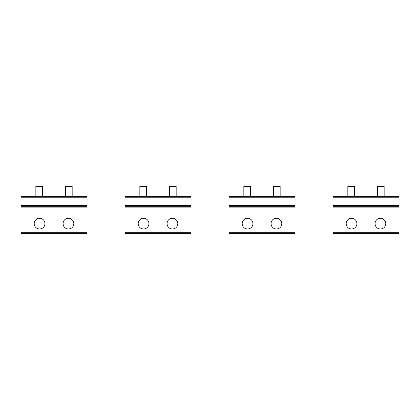 <?xml version="1.0" encoding="UTF-8"?>
<svg xmlns="http://www.w3.org/2000/svg" width="420" height="420" viewBox="0 0 420 420"><rect width="100%" height="100%" fill="white"/><g stroke="black" fill="none" stroke-linecap="round" stroke-linejoin="round"><path stroke-width="0.63" d="M42.457 196.382L42.457 186.48L35.858 186.48L35.858 196.382M35.852 206.288L42.462 206.288M72.172 196.382L72.172 186.48L65.567 186.48L65.567 196.382M65.562 206.288L72.177 206.288M146.449 196.382L146.449 186.48L139.85 186.48L139.85 196.382M139.839 206.288L146.454 206.288M250.441 196.382L250.441 186.48L243.836 186.48L243.836 196.382M243.831 206.288L250.446 206.288M354.433 196.382L354.433 186.48L347.828 186.48L347.828 196.382M347.823 206.288L354.438 206.288M176.164 196.382L176.164 186.48L169.559 186.48L169.559 196.382M169.554 206.288L176.169 206.288M280.151 196.382L280.151 186.48L273.551 186.48L273.551 196.382M273.546 206.288L280.161 206.288M384.143 196.382L384.143 186.48L377.543 186.48L377.543 196.382M377.538 206.288L384.148 206.288M375.721 221.046A5.366 5.366 0 0 1 383.003 218.909A5.366 5.366 0 0 1 385.14 226.191A5.366 5.366 0 0 1 377.858 228.328A5.366 5.366 0 0 1 375.721 221.046M399 232.696L399 196.382L332.976 196.382L332.976 233.52L399 233.52L399 232.696L332.976 232.696M399 206.288L332.976 206.288M346.836 221.046A5.366 5.366 0 0 1 354.118 218.909A5.366 5.366 0 0 1 356.249 226.191A5.366 5.366 0 0 1 348.973 228.328A5.366 5.366 0 0 1 346.836 221.046M271.73 221.046A5.366 5.366 0 0 1 279.011 218.909A5.366 5.366 0 0 1 281.148 226.191A5.366 5.366 0 0 1 273.866 228.328A5.366 5.366 0 0 1 271.73 221.046M295.008 232.696L295.008 196.382L228.984 196.382L228.984 233.52L295.008 233.52L295.008 232.696L228.984 232.696M295.008 206.288L228.984 206.288M242.844 221.046A5.366 5.366 0 0 1 250.126 218.909A5.366 5.366 0 0 1 252.263 226.191A5.366 5.366 0 0 1 244.981 228.328A5.366 5.366 0 0 1 242.844 221.046M167.738 221.046A5.366 5.366 0 0 1 175.019 218.909A5.366 5.366 0 0 1 177.156 226.191A5.366 5.366 0 0 1 169.874 228.328A5.366 5.366 0 0 1 167.738 221.046M191.016 232.696L191.016 196.382L124.992 196.382L124.992 233.52L191.016 233.52L191.016 232.696L124.992 232.696M191.016 206.288L124.992 206.288M191.016 233.52L124.992 233.52M138.852 221.046A5.366 5.366 0 0 1 146.134 218.909A5.366 5.366 0 0 1 148.271 226.191A5.366 5.366 0 0 1 140.989 228.328A5.366 5.366 0 0 1 138.852 221.046M63.751 221.046A5.366 5.366 0 0 1 71.027 218.909A5.366 5.366 0 0 1 73.164 226.191A5.366 5.366 0 0 1 65.882 228.328A5.366 5.366 0 0 1 63.751 221.046M87.024 232.696L87.024 196.382L21 196.382L21 233.52L87.024 233.52L87.024 232.696L21 232.696M87.024 206.288L21 206.288M34.86 221.046A5.366 5.366 0 0 1 42.142 218.909A5.366 5.366 0 0 1 44.279 226.191A5.366 5.366 0 0 1 36.997 228.328A5.366 5.366 0 0 1 34.86 221.046M399 207.113L332.976 207.113M399 197.206L332.976 197.206M399 205.459L332.976 205.459M295.008 207.113L228.984 207.113M295.008 197.206L228.984 197.206M295.008 205.459L228.984 205.459M191.016 207.113L124.992 207.113M191.016 197.206L124.992 197.206M191.016 205.459L124.992 205.459M87.024 207.113L21 207.113M87.024 197.206L21 197.206M87.024 205.459L21 205.459"/></g></svg>
